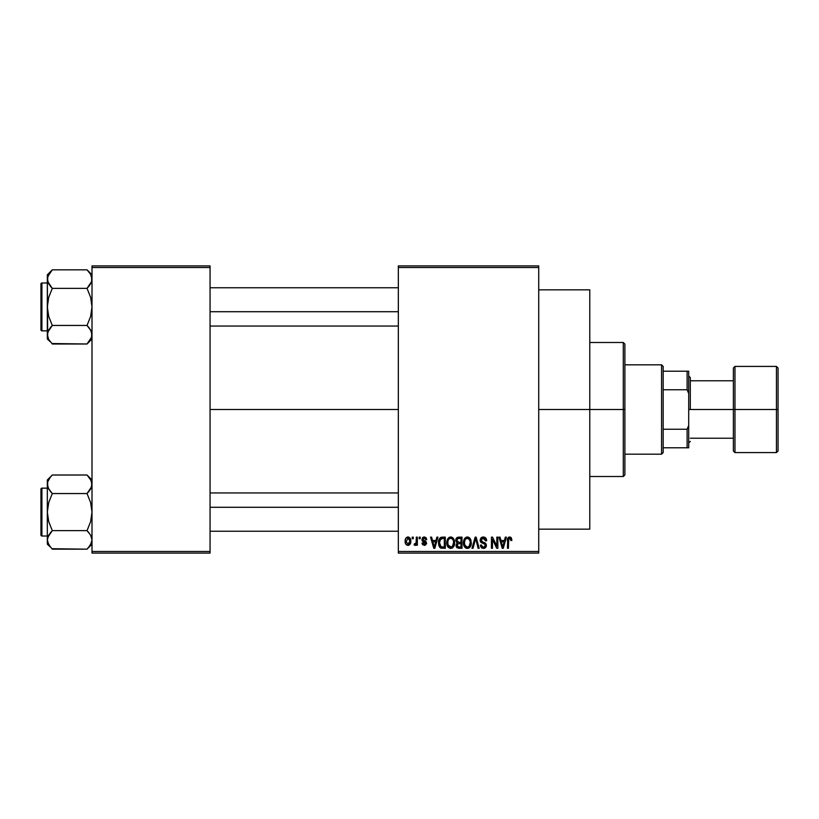<?xml version="1.0" encoding="UTF-8"?>
<svg xmlns="http://www.w3.org/2000/svg" width="819" height="819" viewBox="0 0 819 819"><rect width="100%" height="100%" fill="white"/><g stroke="black" fill="none" stroke-linecap="round" stroke-linejoin="round"><path stroke-width="1.23" d="M538.728 409.5L589.782 409.5L589.782 289.844L589.782 409.5L538.728 409.5M210.063 409.5L398.331 409.5L210.063 409.5M398.331 265.909L538.728 265.909L398.331 265.909L398.331 267.506L538.728 267.506L538.728 551.494L398.331 551.494L398.331 265.909M398.331 553.091L538.728 553.091L538.728 265.909L538.728 267.506L398.331 267.506L398.331 551.494L538.728 551.494L538.728 553.091L398.331 553.091L398.331 551.494L398.331 553.091M412.254 537.141L412.254 538.728L413.267 538.728L413.267 537.141L412.254 537.141L413.267 537.141L412.254 537.141L412.254 538.728L413.267 538.728L413.267 537.141L413.267 538.728L412.254 538.728L412.254 537.141M419.215 537.141L419.215 538.728L420.229 538.728L420.229 537.141L419.215 537.141L420.229 537.141L419.215 537.141L419.215 538.728L420.229 538.728L420.229 537.141L420.229 538.728L419.215 538.728L419.215 537.141M436.865 537.141L435.984 540.468L432.473 540.468L431.593 537.141L430.528 537.141L433.773 548.3L434.838 548.3L437.93 537.141L436.865 537.141L437.93 537.141L436.865 537.141L435.984 540.468L432.473 540.468L431.593 537.141L430.528 537.141L433.773 548.3L434.838 548.3L437.93 537.141L434.838 548.3L433.773 548.3L430.528 537.141L431.593 537.141M453.603 538.738L451.576 537.11L449.007 537.448L447.522 539.148L446.826 541.666L446.959 544.635L448.239 547.338L450.44 548.443L452.538 547.87L453.818 546.396L454.576 543.56L453.603 538.738L450.696 536.988L447.788 538.697L446.775 542.71C446.601 545.802 447.901 547.716 450.685 548.454C453.521 547.696 454.832 545.741 454.606 542.577L453.603 538.738M470.29 538.738L468.253 537.11L465.694 537.448L464.199 539.148L463.503 541.666L463.636 544.635L464.926 547.338L467.127 548.443L469.215 547.87L470.495 546.396L471.253 543.56L470.29 538.738L467.373 536.988L464.465 538.697L463.452 542.71C463.278 545.802 464.588 547.716 467.362 548.454C470.198 547.696 471.509 545.741 471.283 542.577L470.29 538.738M484.684 537.254L486.66 540.765C486.619 538.482 485.493 537.233 483.302 536.988L480.999 537.888L480.139 540.233L480.999 542.434L485.196 544.471L485.104 546.345L483.824 547.123L482.217 546.775L481.439 544.973L480.425 545.116L481.214 547.481L483.486 548.454L485.606 547.573L486.332 544.83L485.217 542.966L481.623 541.441L481.285 539.434L483.701 538.339L484.991 539.056L485.647 540.909L486.66 540.765L485.81 538.103L483.65 537.008M505.323 537.141L504.443 540.468L500.931 540.468L500.051 537.141L498.986 537.141L502.231 548.3L503.296 548.3L506.388 537.141L505.323 537.141L506.388 537.141L505.323 537.141L504.443 540.468L500.931 540.468L500.051 537.141L498.986 537.141L502.231 548.3L503.296 548.3L506.388 537.141L503.296 548.3L502.231 548.3L498.986 537.141L500.051 537.141M511.895 540.468L510.882 540.622L511.895 540.468L510.606 537.172L508.794 537.172L507.76 538.278L507.401 548.3L508.415 548.3L508.63 538.963L510.176 538.431L510.882 540.622L511.895 540.468L511.384 537.929M496.816 537.141L496.816 546.078L492.536 537.141L491.451 537.141L491.451 548.3L492.465 548.3L492.465 539.352L496.744 548.3L497.829 548.3L497.829 537.141L496.816 537.141L497.829 537.141L496.816 537.141L496.816 546.078L492.536 537.141L491.451 537.141L491.451 548.3L492.465 548.3L492.465 539.352L496.744 548.3L497.829 548.3L497.829 537.141L497.829 548.3L496.744 548.3M475.716 538.441L473.024 548.3L471.969 548.3L475.153 537.141L471.969 548.3L473.024 548.3L475.716 538.441L478.101 548.3L479.156 548.3L476.146 537.141L475.153 537.141L476.146 537.141L475.153 537.141L471.969 548.3L473.024 548.3L475.716 538.441L478.101 548.3L479.156 548.3L476.146 537.141L479.156 548.3L478.101 548.3L475.706 538.441M458.538 537.141L456.531 538.001L455.763 540.417L457.156 543.151L456.203 544.502L456.244 546.601L458.568 548.3L462.008 548.3L462.008 537.141L458.855 537.141C456.818 537.223 455.784 538.318 455.763 540.417L457.156 543.151L456.06 545.495L458.855 548.3L462.008 548.3L462.008 537.141L462.008 548.3L458.568 548.3M442.352 537.141L440.489 537.571L439.24 539.015L438.759 545.188L440.52 547.942L445.321 548.3L445.321 537.141L442.352 537.141C439.527 537.725 438.247 539.608 438.513 542.782L440.878 548.095L445.321 548.3L445.321 537.141L445.321 548.3M426.76 539.598L425.747 539.752L426.76 539.598L424.283 536.988L422.471 537.735L422.092 540.888L425.604 543.253L424.293 544.246L422.993 542.936L421.969 543.079L422.635 544.768L425.235 545.259L426.586 543.55L425.86 541.379L422.901 539.803L423.955 538.165L425.092 538.4L425.747 539.752L426.76 539.598L426.064 537.745L424.539 536.998M416.318 537.141L416.124 543.007L415.468 543.888L414.434 543.806L414.138 544.973L415.356 545.362L416.318 543.959L416.318 545.259L417.332 545.259L417.332 537.141L416.318 537.141L417.332 537.141L416.318 537.141L416.124 543.007L414.434 543.806L414.138 544.973L415.11 545.403L416.318 543.959L416.318 545.259L417.332 545.259L417.332 537.141L417.332 545.259L416.318 545.259M407.975 536.988L405.681 538.472L405.149 541.277L405.917 544.277L407.975 545.403L410.247 543.959L410.81 541.195L410.247 538.441L407.975 536.988C405.896 537.52 404.955 538.953 405.149 541.277C405.006 543.529 405.948 544.901 407.975 545.403C410.032 544.891 410.974 543.488 410.81 541.195C410.974 538.912 410.032 537.51 407.975 536.988L407.801 536.998M92.004 553.091L210.063 553.091L210.063 551.494L92.004 551.494L92.004 267.506L210.063 267.506L210.063 551.494L210.063 265.909L92.004 265.909L210.063 265.909L210.063 267.506L92.004 267.506L92.004 265.909L92.004 551.494L210.063 551.494L210.063 553.091L92.004 553.091L92.004 551.494L92.004 553.091M589.782 529.156L589.782 409.5L589.782 529.156L538.728 529.156M509.838 538.308L510.882 540.622M509.653 538.298L508.486 539.506M508.712 538.81L508.415 548.3L507.401 548.3L508.415 548.3M509.398 537.008L511.291 537.776L509.705 536.988C507.923 537.448 507.156 538.687 507.401 540.724L507.411 540.407M507.422 540.1L507.749 538.298M507.76 538.278L508.507 537.325M508.538 537.315L509.387 537.008M502.538 546.478L501.279 541.779L504.105 541.779L502.692 547.143L502.119 544.85L502.62 546.816M502.272 545.413L501.279 541.779L504.105 541.779L502.692 547.143M492.465 548.3L491.451 548.3L491.451 537.141L492.536 537.141M484.183 538.492L483.21 538.298L485.647 540.909L486.66 540.765L485.647 540.909L484.991 539.066M481.736 538.779L481.152 540.212L482.811 538.318M482.811 542.045L481.152 540.212L481.367 541.113M480.425 545.116L481.439 544.973L480.425 545.116L483.486 548.454L486.373 545.393L483.333 542.219M485.964 543.775L486.199 544.297M486.332 545.976L486.199 546.549M486.189 546.59L485.616 547.573M484.643 548.249L484.07 548.402M482.248 548.218L481.685 547.911M480.62 546.375L480.477 545.761M483.056 547.112L481.49 545.382M485.104 546.345L485.36 545.352L483.814 547.123M485.36 545.352L484.694 543.939M483.302 536.988L480.139 540.233L481.674 542.884M480.497 541.789L480.159 540.632M480.323 539.056L481.971 537.223M482.043 537.192L482.657 537.039M485.81 538.103L485.298 537.612M470.71 539.547L471.048 540.54M471.242 543.601L471.13 544.492M470.935 545.331L470.751 545.853M469.604 547.563L468.703 548.167M465.55 547.891L466.257 548.249M463.452 542.71L463.472 542.178M463.503 541.666L463.667 540.642M464.332 538.922L464.721 538.339M465.683 537.459L467.147 536.998M467.373 536.988L468.233 537.1M469.062 537.469L469.748 538.042L469.062 537.469M463.933 545.689L464.281 546.447M466.728 547.061L464.905 545.27L464.475 542.741C464.281 540.356 465.253 538.882 467.383 538.298C469.451 538.841 470.413 540.264 470.27 542.557L469.082 546.447L470.27 542.557C470.505 545.014 469.533 546.539 467.362 547.143L464.905 545.27L466.543 547M466.656 538.4L467.188 538.308M469.666 539.772L467.383 538.298L468.785 538.759M468.785 546.693L467.731 547.123M464.475 542.741L464.568 544.031L464.475 542.741M464.803 540.386L464.475 542.373L465.038 539.864M470.27 542.557L470.239 541.84L470.27 542.557M457.135 547.86L456.48 547.112M456.244 546.611L456.101 546.058M457.022 543.263L455.763 540.417M455.784 540.09L455.948 539.117M456.531 538.001L456.173 538.544M457.534 538.707L456.797 540.13L457.545 538.707M458.814 546.99L457.074 545.311L458.016 543.765L459.08 543.662L460.995 543.662L460.995 547L458.763 546.99M458.016 543.765L459.08 543.662L458.016 543.765L457.104 545.71L457.411 544.164M458.835 538.441L460.995 538.441L460.995 542.362L458.988 542.362L456.787 540.407L457.78 538.585L460.995 538.441L460.995 542.362L458.988 542.362M457.381 541.943L458.138 542.291L456.818 540.827M459.08 543.662L460.995 543.662L460.995 547L459.224 547M454.033 539.547L454.371 540.54M454.514 541.236L454.596 542.076M454.565 543.57L454.453 544.492M454.258 545.331L454.074 545.853M454.023 545.976L453.572 546.805M452.917 547.563L452.027 548.167M446.805 543.488L446.877 544.164M446.775 542.71L446.785 542.178M449.007 537.459L450.235 537.018M450.696 536.988L451.545 537.1M452.385 537.469L453.071 538.042M447.256 545.689L447.604 546.447M451.433 547.031L448.218 545.27L447.788 542.741C447.604 540.356 448.577 538.882 450.696 538.298C452.764 538.841 453.726 540.264 453.593 542.557L452.395 546.447L453.593 542.557C453.828 545.014 452.856 546.539 450.675 547.143L448.218 545.27L448.863 546.314L451.054 547.123M449.621 538.544L450.511 538.308M447.788 542.741L448.075 540.55L447.788 542.741M448.126 540.386L448.362 539.864M453.593 542.557L453.562 541.84L453.593 542.557M453.276 540.407L453.562 541.84M440.694 548.024L442.127 548.3M440.192 547.716L439.66 547.174M439.271 546.549L438.759 545.178M438.605 544.307L438.534 543.57M440.499 537.561L441.871 537.162M439.793 545.024L439.598 544.062M440.571 539.025L439.527 542.802L439.926 540.069L442.485 538.441L444.307 538.441L444.307 547L441.062 546.775L439.527 542.802L439.783 540.53M439.926 540.069L440.745 538.871M441.891 538.472L444.307 538.441L444.307 547L442.516 547M440.253 546.027L439.875 545.28M439.547 542.106L439.578 543.918M440.294 539.342L440.991 538.728M433.814 545.413L432.821 541.779L435.647 541.779L434.234 547.143L432.821 541.779L435.647 541.779L434.234 547.143L433.886 545.7M434.428 546.078L434.326 546.611M424.365 538.165L425.747 539.752M425.573 539.035L425.235 538.523M422.87 539.148L423.689 538.216M424.109 540.601L426.617 543.089L424.324 545.403L421.969 543.079L422.993 542.936L421.969 543.079M425.01 540.929L425.665 541.236M422.993 542.936L424.293 544.246L423.095 543.437M423.976 544.215L424.744 544.205M425.573 543.478L424.293 544.246L425.604 543.253L423.239 541.799M424.283 536.988L421.826 539.619L424.109 542.117M422.727 537.489L423.781 537.029M414.138 544.973L415.11 545.403L416.226 544.195L415.11 545.403L414.138 544.973L414.434 543.806L415.97 543.417L416.318 541.349M414.434 543.806L416.124 543.007M408.333 537.018L408.998 537.213M410.524 539.097L410.698 539.793M408.855 545.249L408.333 545.382M406.644 545.004L405.907 544.277M405.722 543.99L405.477 543.437M405.231 542.475L405.159 541.635M406.848 537.264L407.616 537.018M409.787 541.205L408.128 544.236L406.183 541.697L407.954 538.155L409.776 540.704L409.224 543.54L409.787 541.205M409.715 540.161L409.541 539.455M409.459 539.26L409.776 540.704M503.153 545.024L503.02 545.546M469.256 539.199L470.239 541.84M442.147 546.99L441.236 546.846M434.694 545.024L434.561 545.546M623.29 409.5L623.29 476.504L623.29 409.5L589.782 409.5L623.29 409.5L623.29 342.496L623.29 409.5L624.887 409.5L623.29 409.5M624.887 474.918L624.887 409.5L624.887 474.918L623.29 476.504L589.782 476.504M624.887 344.082L624.887 409.5L624.887 344.082L623.29 342.496L589.782 342.496M91.185 338.37L87.039 343.99L91.646 337.121L91.646 332.319L92.004 334.725L91.144 338.462M51.863 343.54L87.039 343.99L92.004 339.025L87.039 343.99L52.303 343.99L48.73 339.506L47.328 334.725L47.686 332.319L52.303 325.45L48.72 316.441L47.328 306.91L48.72 297.358L52.303 288.37L48.73 283.896L47.328 279.105L47.697 281.521L47.686 276.709L52.303 269.83L48.72 274.324M47.328 279.095L47.697 337.141M47.328 279.105L47.328 274.805L52.303 269.83L87.039 269.83L52.303 269.83L47.328 274.805L47.328 334.725L48.72 329.944L52.303 325.45L87.039 325.45L52.303 325.45L50.297 327.661L52.303 325.45L48.72 316.441L47.328 306.91L48.72 297.358L52.303 288.37L87.039 288.37L90.612 283.876L87.039 288.37L52.303 288.37L47.697 281.541L47.328 279.105L48.71 274.345M41.912 330.845A0.962 0.962 0 0 1 40.95 329.883L40.95 283.937A0.962 0.962 0 0 1 41.912 282.985L47.328 282.985L41.912 282.985L41.912 330.845L47.328 330.845L41.912 330.845L41.912 282.985A0.962 0.962 0 0 0 40.95 283.937L40.95 329.883A0.962 0.962 0 0 0 41.912 330.845M87.52 270.321L90.602 274.314L92.004 279.105L91.636 276.668L91.646 281.501L87.039 288.37L90.622 297.379L92.004 306.91L90.612 316.462L87.039 325.45L90.602 329.934L92.004 334.725L91.196 331.101M91.636 281.541L91.134 282.852M47.697 332.289L48.198 330.968M87.039 343.99L89.036 341.779L87.039 343.99M47.328 334.592L47.328 339.025L50.338 341.82M50.297 341.779L48.761 339.557M48.73 339.506L48.157 338.37M87.039 288.37L89.036 286.169L87.039 288.37L90.622 297.379L92.004 306.91L90.612 316.462L87.039 325.45L91.114 330.917M92.004 279.238L91.646 281.501L89.036 286.159M92.004 274.805L87.039 269.83L90.602 274.314L92.004 279.105M210.063 311.711L398.331 311.711L210.063 311.711M398.331 507.289L210.063 507.289L398.331 507.289M661.578 364.824L663.175 366.421L663.175 371.212L663.175 366.421L661.578 364.824L624.887 364.824L661.578 364.824L661.578 454.176L624.887 454.176L661.578 454.176L661.578 364.824M663.175 452.579L661.578 454.176L663.175 452.579L663.175 447.788L663.175 452.579M663.175 389.762L663.175 429.238L663.175 371.212L663.175 389.762L687.11 389.762L688.707 393.55L688.707 425.45L687.11 429.238L663.175 429.238L663.175 447.788L663.175 429.238L687.11 429.238L687.11 447.788L688.707 447.788L688.707 425.45L688.707 447.788L687.11 447.788L687.11 429.238L688.707 425.45L688.707 371.212L663.175 371.212L687.11 371.212L687.11 389.762L687.11 371.212L688.707 371.212L688.707 393.55L687.11 389.762L663.175 389.762M663.175 447.788L687.11 447.788L663.175 447.788M734.971 366.421L734.971 452.579L776.453 452.579L776.453 366.421L734.971 366.421L733.374 368.018L733.374 409.5L688.707 409.5L733.374 409.5L733.374 368.018L733.374 409.5L776.453 409.5L776.453 366.421L776.453 409.5L778.05 409.5L778.05 368.018L778.05 450.184M690.304 409.5L690.304 377.59L690.304 409.5M776.453 366.421L778.05 368.018L778.05 409.5L733.374 409.5L733.374 450.184M733.374 409.5L733.374 450.982L733.374 409.5M734.971 409.5L734.971 452.579L734.971 409.5M776.453 409.5L776.453 452.579L776.453 409.5M778.05 409.5L778.05 450.982L778.05 409.5M40.95 284.377L40.95 286.169M40.95 327.651L40.95 329.443M87.039 325.45L89.036 327.661M91.185 331.071L91.636 332.289M52.303 325.45L50.297 327.661M52.303 288.37L50.297 286.169M48.157 282.76L47.697 281.541M92.004 539.905L91.646 542.291L89.036 546.949L90.612 544.676L87.039 549.17L89.036 546.959L87.039 549.17L52.303 549.17L48.73 544.686L47.328 539.895L47.686 537.499L52.303 530.63L48.72 521.621L47.328 512.09L48.72 502.538L52.303 493.55L48.72 489.056L47.328 484.275L47.686 486.681L47.686 481.879L50.297 477.221L47.697 481.838L47.328 484.275L47.328 544.195L47.328 539.895L47.686 542.291L50.338 547M51.863 548.72L87.039 549.17L92.004 544.195L87.039 549.17L90.612 544.676M52.303 475.01L50.297 477.221L52.303 475.01L50.297 477.221L52.303 475.01L87.039 475.01L52.303 475.01L47.328 479.975L52.303 475.01M41.912 536.015A0.962 0.962 0 0 1 40.95 535.063L40.95 489.117A0.962 0.962 0 0 1 41.912 488.155L47.328 488.155L41.912 488.155L41.912 536.015L47.328 536.015L41.912 536.015L41.912 488.155A0.962 0.962 0 0 0 40.95 489.117L40.95 535.063A0.962 0.962 0 0 0 41.912 536.015M87.479 475.46L90.602 479.494L92.004 484.275L91.636 481.838L91.646 486.701L87.039 493.55L89.036 491.339L87.039 493.55L52.303 493.55L87.039 493.55L90.622 502.559L92.004 512.09L90.612 521.642L87.039 530.63L52.303 530.63L87.039 530.63L90.602 535.104L92.004 539.895L91.646 537.479L92.004 539.895L90.622 544.655M48.137 487.899L47.328 484.275L47.328 539.895L48.71 535.135L52.303 530.63L50.297 532.841M92.004 484.408L90.612 489.056L87.039 493.55L90.622 502.559L92.004 512.09L90.612 521.642L87.039 530.63L90.602 535.104L92.004 539.895M47.697 537.459L48.198 536.148M47.328 479.975L47.328 484.275L47.328 479.975M50.297 546.949L47.328 544.195L47.328 539.762M52.303 530.63L50.297 532.831L52.303 530.63L48.72 521.621L47.328 512.09L48.72 502.538L52.303 493.55L48.219 488.083M50.174 491.185L52.303 493.55M92.004 479.975L87.039 475.01L91.185 480.63M92.004 484.275L91.646 481.859M91.636 486.711L91.134 488.032M40.95 489.557L40.95 491.349M40.95 532.831L40.95 534.623M87.039 530.63L89.036 532.831M91.185 536.24L91.636 537.459M87.039 493.55L89.036 491.339M48.157 487.929L47.697 486.711M538.728 289.844L589.782 289.844M210.063 287.766L398.331 287.766M210.063 326.054L398.331 326.054M398.331 531.234L210.063 531.234M398.331 492.946L210.063 492.946M688.707 375.993L690.304 377.59M733.374 380.784L690.304 380.784M733.374 438.216L690.304 438.216M688.707 443.007L690.304 441.41M734.971 452.579L733.374 450.982M776.453 452.579L778.05 450.982"/></g></svg>
